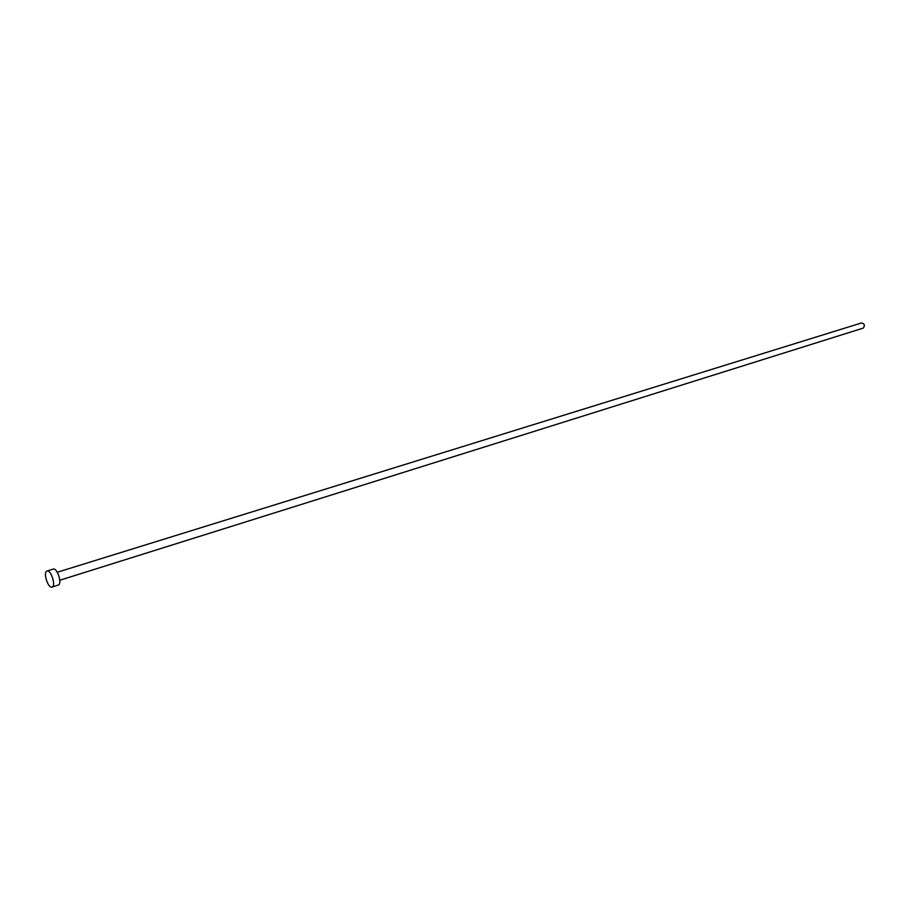 <?xml version="1.0" encoding="UTF-8"?>
<svg xmlns="http://www.w3.org/2000/svg" width="910" height="910" viewBox="0 0 910 910"><rect width="100%" height="100%" fill="white"/><g stroke="black" fill="none" stroke-linecap="round" stroke-linejoin="round"><path stroke-width="1.36" d="M861.178 323.084L861.452 322.97C864.523 323.676 865.148 325.37 863.34 328.044L862.794 328.226M52.848 569.319L53.269 569.103C56.977 567.487 62.221 582.889 58.65 584.914L52.029 587.087C48.344 588.679 43.1 573.357 46.615 571.241L47.024 571.025C50.721 569.421 55.976 584.868 52.427 586.882L52.029 587.087M861.452 322.97L57.284 572.253M53.269 569.103L47.024 571.025M863.078 328.157L59.776 580.25"/></g></svg>
